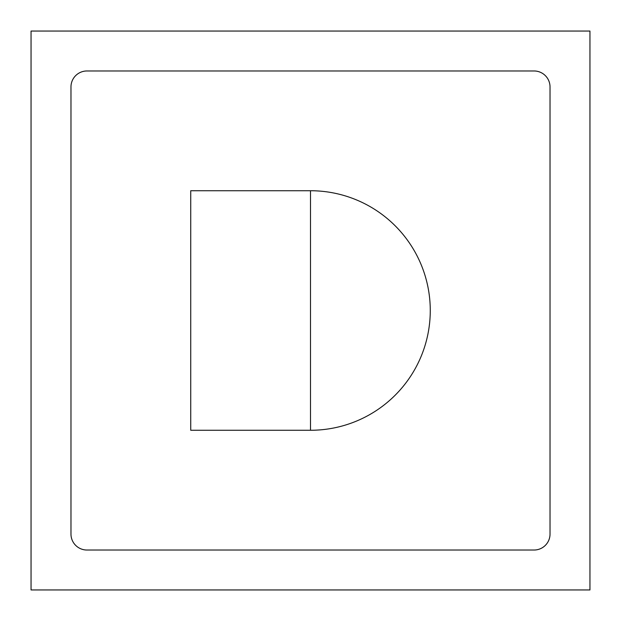 <?xml version="1.0" encoding="UTF-8"?>
<svg xmlns="http://www.w3.org/2000/svg" width="621" height="621" viewBox="0 0 621 621"><rect width="100%" height="100%" fill="white"/><g stroke="black" fill="none" stroke-linecap="round" stroke-linejoin="round"><path stroke-width="0.93" d="M190.732 430.268L310.5 430.268A119.768 119.768 0 0 0 430.268 310.5A119.768 119.768 0 0 0 310.5 190.732L190.732 190.732L190.732 430.268M31.05 31.05L589.95 31.05L589.95 589.95L31.05 589.95L31.05 31.05M86.94 70.973L534.06 70.973A15.967 15.967 0 0 1 550.027 86.94L550.027 534.06A15.967 15.967 0 0 1 534.06 550.027L86.94 550.027A15.967 15.967 0 0 1 70.973 534.06L70.973 86.94A15.967 15.967 0 0 1 86.94 70.973M310.5 430.268L310.5 190.732"/></g></svg>
